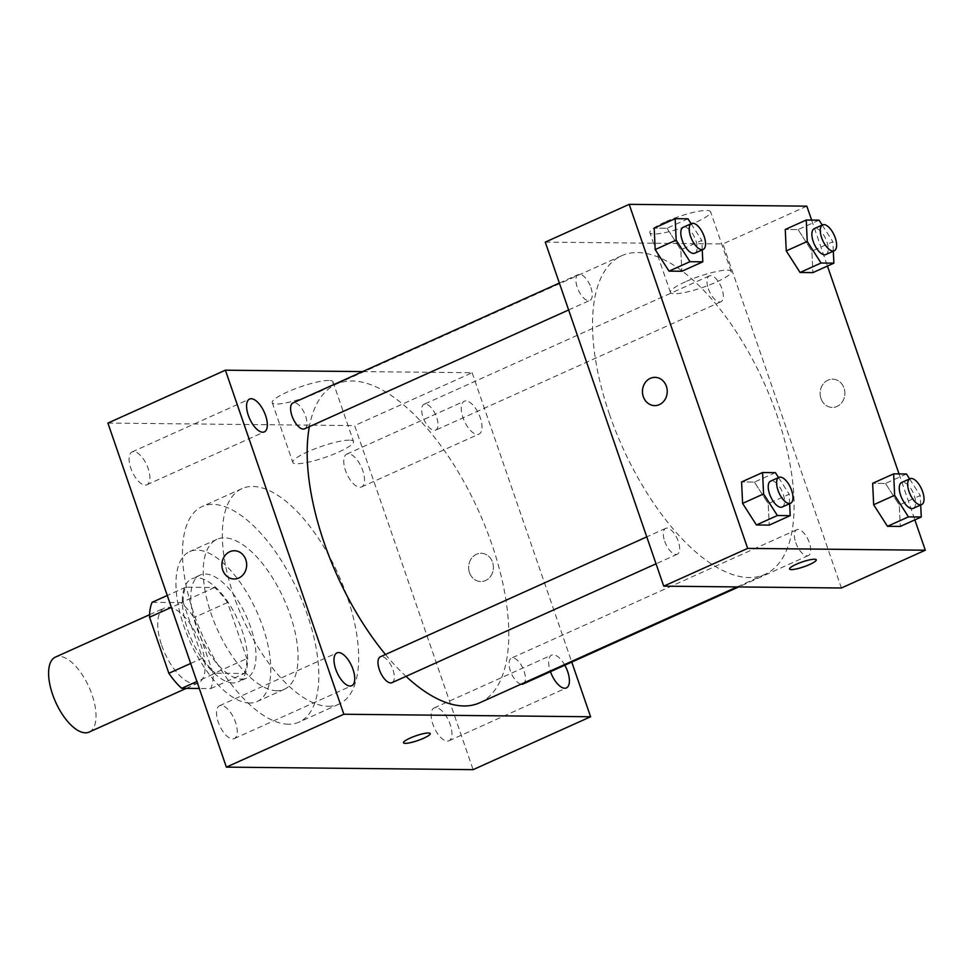 <?xml version="1.0" encoding="UTF-8"?>
<svg xmlns="http://www.w3.org/2000/svg" width="974" height="974" viewBox="0 0 974 974"><rect width="100%" height="100%" fill="white"/><g stroke="black" fill="none" stroke-linecap="round" stroke-linejoin="round"><path stroke-width="0.73" stroke-dasharray="4.87 3.65" d="M89.194 732.058A41.103 18.287 65.8 0 0 88.999 687.06A41.103 18.287 65.8 0 0 55.445 657.085M161.672 645.263A41.103 18.287 65.8 0 0 198.282 682.957A41.103 18.287 65.8 0 0 198.087 637.958A41.103 18.287 65.8 0 0 164.545 607.983A41.103 18.287 65.8 0 0 161.672 645.263M152.127 602.309L181.079 602.614A55.201 24.569 65.8 0 1 193.96 617.65L213.269 673.74A55.201 24.569 65.8 0 1 210.701 688.618L199.305 688.508M210.701 688.618L244.267 673.509L215.315 673.217L196.894 681.508M190.673 663.464L202.434 658.168L183.124 602.09L171.363 607.386M202.434 658.168A55.201 24.569 65.8 0 0 215.315 673.217M244.267 673.509A55.201 24.569 65.8 0 0 246.836 658.631L213.269 673.74M183.124 602.09A55.201 24.569 65.8 0 1 185.693 587.2L214.645 587.505A55.201 24.569 65.8 0 1 227.526 602.541L246.836 658.631M233.078 682.92A56.516 25.154 -114.2 0 1 189.808 635.413A56.516 25.154 -114.2 0 1 191.781 578.824A56.516 25.154 -114.2 0 1 237.912 620.036A56.516 25.154 -114.2 0 1 238.18 681.897A56.516 25.154 -114.2 0 1 233.078 682.92M241.467 679.146A56.516 25.154 65.8 0 0 246.568 678.123A56.516 25.154 65.8 0 0 246.312 616.262A56.516 25.154 65.8 0 0 200.169 575.037A56.516 25.154 65.8 0 0 196.237 626.306A56.516 25.154 65.8 0 0 241.467 679.146M214.645 587.505L181.079 602.614M185.693 587.2L167.272 595.491M227.526 602.541L193.96 617.65M249.697 703.033A82.206 36.586 -114.2 0 1 186.764 633.928A82.206 36.586 -114.2 0 1 189.626 551.613A82.206 36.586 -114.2 0 1 256.734 611.562A82.206 36.586 -114.2 0 1 257.112 701.548A82.206 36.586 -114.2 0 1 249.697 703.033M276.969 690.761A82.206 36.586 -114.2 0 1 214.037 621.643A82.206 36.586 -114.2 0 1 216.898 539.34A82.206 36.586 -114.2 0 1 284.006 599.29A82.206 36.586 -114.2 0 1 284.384 689.275A82.206 36.586 -114.2 0 1 276.969 690.761M288.487 724.206A118.183 52.596 -114.2 0 1 198.026 624.858A118.183 52.596 -114.2 0 1 202.142 506.541A118.183 52.596 -114.2 0 1 298.604 592.716A118.183 52.596 -114.2 0 1 299.152 722.075A118.183 52.596 -114.2 0 1 288.487 724.206M328.348 706.272A118.183 52.596 65.8 0 0 339.013 704.129A118.183 52.596 65.8 0 0 338.465 574.782A118.183 52.596 65.8 0 0 242.002 488.595A118.183 52.596 65.8 0 0 233.76 595.784A118.183 52.596 65.8 0 0 328.348 706.272M348.375 453.799A18.007 8.011 65.8 0 0 346.744 454.127A18.007 8.011 65.8 0 0 346.829 473.839A18.007 8.011 65.8 0 0 361.524 486.963A18.007 8.011 65.8 0 0 362.158 468.932A18.007 8.011 65.8 0 0 348.375 453.799M133.706 451.607A18.007 8.011 65.8 0 0 132.087 451.936A18.007 8.011 65.8 0 0 132.172 471.635A18.007 8.011 65.8 0 0 146.867 484.772A18.007 8.011 65.8 0 0 147.488 466.741A18.007 8.011 65.8 0 0 133.706 451.607M221.11 705.432A18.007 8.011 65.8 0 0 219.491 705.76A18.007 8.011 65.8 0 0 219.576 725.472A18.007 8.011 65.8 0 0 234.271 738.596A18.007 8.011 65.8 0 0 234.892 720.577A18.007 8.011 65.8 0 0 221.11 705.432M435.768 707.635A18.007 8.011 65.8 0 0 434.148 707.964A18.007 8.011 65.8 0 0 434.234 727.663A18.007 8.011 65.8 0 0 448.929 740.8A18.007 8.011 65.8 0 0 449.562 722.769A18.007 8.011 65.8 0 0 435.768 707.635M107.907 423.081L354.646 425.601L473.108 769.655M465.864 400.923A18.007 8.011 65.8 0 0 464.233 401.251A18.007 8.011 65.8 0 0 464.318 420.951A18.007 8.011 65.8 0 0 479.013 434.087A18.007 8.011 65.8 0 0 479.646 416.056A18.007 8.011 65.8 0 0 465.864 400.923M564.823 665.193A18.007 8.011 65.8 0 0 553.256 654.759A18.007 8.011 65.8 0 0 551.637 655.076A18.007 8.011 65.8 0 0 550.468 671.658M362.62 371.593L472.134 372.725L354.646 425.601M328.835 380.432A32.118 5.795 161 0 0 293.71 389.332A32.118 5.795 161 0 0 272.245 402.688A32.118 5.795 161 0 0 304.497 397.709A32.118 5.795 161 0 0 332.974 381.771A32.118 5.795 161 0 0 328.835 380.432M349.386 440.138A32.118 5.795 161 0 0 314.273 449.051A32.118 5.795 161 0 0 292.797 462.394A32.118 5.795 161 0 0 325.048 457.427A32.118 5.795 161 0 0 353.525 441.49A32.118 5.795 161 0 0 349.386 440.138M430.24 733.568L430.24 733.568A14.135 2.557 161 0 0 416.044 735.747A14.135 2.557 161 0 0 403.516 742.76A14.135 2.557 161 0 0 403.516 742.772L403.516 742.76M234.43 550.748L234.417 550.748A14.135 12.394 90.6 0 1 245.813 559.685A14.135 12.394 90.6 0 1 234.137 579.006L234.125 579.006M472.134 372.725L571.762 662.077M469.468 572.602A14.135 12.394 -89.4 0 0 480.864 581.539A14.135 12.394 -89.4 0 0 493.404 567.538A14.135 12.394 -89.4 0 0 481.156 553.281A14.135 12.394 -89.4 0 0 469.468 572.602A14.135 12.394 -89.4 0 0 480.864 581.539A14.135 12.394 -89.4 0 0 493.404 567.538A14.135 12.394 -89.4 0 0 481.156 553.281A14.135 12.394 -89.4 0 0 469.468 572.602M425.285 404.052A14.184 6.307 65.8 0 0 424.007 404.307A14.184 6.307 65.8 0 0 423.02 417.164A14.184 6.307 65.8 0 0 435.646 430.167A14.184 6.307 65.8 0 0 436.145 415.971A14.184 6.307 65.8 0 0 425.285 404.052M391.986 682.664A14.184 6.307 65.8 0 0 392.473 668.456A14.184 6.307 65.8 0 0 381.625 656.537A14.184 6.307 65.8 0 0 380.347 656.793M523.05 684.004A14.184 6.307 65.8 0 0 522.989 668.481A14.184 6.307 65.8 0 0 511.411 658.132A14.184 6.307 65.8 0 0 510.425 671.001A14.184 6.307 65.8 0 0 521.041 684.174M304.582 428.828A14.184 6.307 65.8 0 0 305.568 415.959A14.184 6.307 65.8 0 0 294.221 402.7A14.184 6.307 65.8 0 0 292.943 402.968M385.473 654.479A174.699 77.737 65.8 0 0 406 676.346M479.695 702.79A174.699 77.737 65.8 0 0 478.891 511.569A174.699 77.737 65.8 0 0 336.286 384.17A174.699 77.737 65.8 0 0 309.355 426.673M609.432 414.193A174.699 77.737 65.8 0 0 765.028 574.356A174.699 77.737 65.8 0 0 764.213 383.147A174.699 77.737 65.8 0 0 621.619 255.748A174.699 77.737 65.8 0 0 609.432 414.193M590.901 287.537A14.184 6.307 -114.2 0 1 589.903 300.394A14.184 6.307 -114.2 0 1 578.337 290.057A14.184 6.307 -114.2 0 1 578.264 274.534A14.184 6.307 -114.2 0 1 590.901 287.537M795.746 542.579A14.184 6.307 65.8 0 0 808.371 555.57A14.184 6.307 65.8 0 0 808.31 540.046A14.184 6.307 65.8 0 0 796.732 529.71A14.184 6.307 65.8 0 0 795.746 542.579M664.682 541.227A14.184 6.307 65.8 0 0 677.307 554.23A14.184 6.307 65.8 0 0 677.247 538.707A14.184 6.307 65.8 0 0 665.668 528.371A14.184 6.307 65.8 0 0 664.682 541.227M708.341 288.742A14.184 6.307 65.8 0 0 720.979 301.745A14.184 6.307 65.8 0 0 720.906 286.222A14.184 6.307 65.8 0 0 709.34 275.873A14.184 6.307 65.8 0 0 708.341 288.742M545.27 242.124L722.915 243.938L841.378 587.992M819.061 220.161L798.083 229.596L785.263 229.474L798.083 229.596L811.89 251.17L812.888 272.61L811.89 251.17L832.88 241.722L833.318 251.182M775.401 472.646L754.412 482.093L741.591 481.96L754.412 482.093L768.23 503.655L769.229 525.096L768.23 503.655L789.208 494.22L789.646 503.668M811.622 220.075L827.45 266.048M899.026 473.912L914.854 519.885M906.465 473.985L885.488 483.433L872.655 483.299L885.488 483.433L899.294 505.007L900.293 526.435L899.294 505.007L920.272 495.559L920.71 505.007M687.997 218.809L667.02 228.257L654.199 228.123L667.02 228.257L680.826 249.831L681.824 271.259L680.826 249.831L701.804 240.383L702.242 249.831M806.837 206.171L722.915 243.938M664.828 222.096A32.118 5.795 161 0 0 649.877 232.713A32.118 5.795 161 0 0 682.129 227.733A32.118 5.795 161 0 0 710.606 211.796A32.118 5.795 161 0 0 664.828 222.096M820.96 398.5A14.135 12.394 -89.4 0 0 832.356 407.436A14.135 12.394 -89.4 0 0 844.896 393.423A14.135 12.394 -89.4 0 0 832.648 379.166A14.135 12.394 -89.4 0 0 820.96 398.5A14.135 12.394 -89.4 0 0 832.356 407.436A14.135 12.394 -89.4 0 0 844.884 393.423A14.135 12.394 -89.4 0 0 832.636 379.166A14.135 12.394 -89.4 0 0 820.96 398.5M655.003 377.352L654.991 377.352A14.135 12.394 90.6 0 1 666.386 386.288A14.135 12.394 90.6 0 1 654.711 405.61L654.698 405.61M685.379 281.815A32.118 5.795 161 0 0 670.441 292.419A32.118 5.795 161 0 0 702.692 287.452A32.118 5.795 161 0 0 731.17 271.515A32.118 5.795 161 0 0 685.379 281.815M789.549 569.011L789.549 569.011A14.135 2.557 -19 0 1 796.123 564.336A14.135 2.557 -19 0 1 816.261 559.807A14.135 2.557 -19 0 1 816.261 559.819L816.273 559.819M691.138 223.728L701.804 240.383M694.803 253.179A14.184 6.307 65.8 0 0 694.742 237.656A14.184 6.307 65.8 0 0 683.164 227.319M667.02 228.257L680.826 249.831M822.214 225.067L832.88 241.722M825.879 254.531A14.184 6.307 65.8 0 0 825.806 239.007A14.184 6.307 65.8 0 0 814.227 228.659M798.083 229.596L811.89 251.17M778.543 477.564L789.208 494.22M782.207 507.016A14.184 6.307 65.8 0 0 782.146 491.493A14.184 6.307 65.8 0 0 770.568 481.156M754.412 482.093L768.23 503.655M909.606 478.904L920.272 495.559M913.271 508.355A14.184 6.307 65.8 0 0 913.21 492.832A14.184 6.307 65.8 0 0 901.632 482.495M885.488 483.433L899.294 505.007M186.241 688.375L198.282 682.957M149.582 614.716L164.545 607.983M200.169 575.037L191.781 578.824M246.568 678.123L238.18 681.897M216.898 539.34L189.626 551.613M284.384 689.275L257.112 701.548M242.002 488.595L202.142 506.541M339.013 704.129L299.152 722.075M361.524 486.963L479.013 434.087M346.744 454.127L464.233 401.251M146.867 484.772L264.356 431.884M132.087 451.936L249.575 399.048M234.271 738.596L351.76 685.72M219.491 705.76L336.98 652.884M448.929 740.8L566.418 687.912M434.148 707.964L551.637 655.076M272.245 402.688L292.797 462.394M332.974 381.771L353.525 441.49M621.619 255.748L336.286 384.17M765.028 574.356L737.123 586.92M568.633 309.976L589.903 300.394M559.356 283.044L578.264 274.534M796.732 529.71L511.411 658.132M808.371 555.57L738.694 586.932M665.668 528.371L646.76 536.881M677.307 554.23L656.026 563.812M709.34 275.873L424.007 404.307M720.979 301.745L435.646 430.167M731.17 271.515L710.606 211.796M670.441 292.419L649.877 232.713"/><path stroke-width="1.46" d="M149.582 614.716L55.445 657.085A41.103 18.287 65.8 0 0 52.572 694.365A41.103 18.287 65.8 0 0 89.194 732.058L186.241 688.375M199.305 688.508L181.736 688.326A55.201 24.569 65.8 0 1 168.855 673.278L149.546 617.199A55.201 24.569 65.8 0 1 152.127 602.309L167.272 595.491M196.894 681.508L181.736 688.326M171.363 607.386L149.546 617.199M190.673 663.464L168.855 673.278M571.762 662.077L590.597 716.767L473.108 769.655L226.37 767.122L107.907 423.081L225.396 370.193L362.62 371.593M251.195 398.719A18.007 8.011 65.8 0 0 249.575 399.048A18.007 8.011 65.8 0 0 249.661 418.759A18.007 8.011 65.8 0 0 264.356 431.884A18.007 8.011 65.8 0 0 264.977 413.853A18.007 8.011 65.8 0 0 251.195 398.719M338.599 652.556A18.007 8.011 65.8 0 0 336.98 652.884A18.007 8.011 65.8 0 0 337.065 672.584A18.007 8.011 65.8 0 0 351.76 685.72A18.007 8.011 65.8 0 0 352.381 667.689A18.007 8.011 65.8 0 0 338.599 652.556M550.468 671.658A18.007 8.011 65.8 0 0 566.418 687.912A18.007 8.011 65.8 0 0 564.823 665.193M590.597 716.767L343.859 714.246L226.37 767.122M423.666 738.243A14.135 2.557 161 0 0 430.24 733.568A14.135 2.557 161 0 0 416.044 735.76A14.135 2.557 161 0 0 403.516 742.772A14.135 2.557 161 0 0 423.666 738.243M403.516 742.772A14.135 2.557 161 0 0 423.653 738.231A14.135 2.557 161 0 0 430.24 733.568M343.859 714.246L225.396 370.193M245.813 559.685A14.135 12.394 90.6 0 1 234.125 579.006A14.135 12.394 90.6 0 1 221.877 564.75A14.135 12.394 90.6 0 1 234.417 550.748A14.135 12.394 90.6 0 1 245.813 559.685M234.137 579.006A14.135 12.394 90.6 0 1 221.889 564.75A14.135 12.394 90.6 0 1 234.43 550.748M646.76 536.881L380.347 656.793A14.184 6.307 65.8 0 0 379.349 669.662A14.184 6.307 65.8 0 0 391.986 682.664L656.026 563.812M521.041 684.174A14.184 6.307 65.8 0 0 523.05 684.004L738.694 586.932M559.356 283.044L292.943 402.968A14.184 6.307 65.8 0 0 293.004 418.479A14.184 6.307 65.8 0 0 304.582 428.828L568.633 309.976M309.355 426.673A174.699 77.737 65.8 0 0 324.111 542.628A174.699 77.737 65.8 0 0 385.473 654.479M406 676.346A174.699 77.737 65.8 0 0 479.695 702.79L737.123 586.92M914.854 519.885L925.3 550.213L841.378 587.992L663.732 586.165L545.27 242.124L629.18 204.345L806.837 206.171L811.622 220.075M925.3 550.213L747.655 548.399L663.732 586.165M796.123 564.348A14.135 2.557 -19 0 1 816.273 559.819A14.135 2.557 -19 0 1 803.733 566.831A14.135 2.557 -19 0 1 789.549 569.023A14.135 2.557 -19 0 1 796.123 564.348M812.888 272.61L800.068 272.477L786.249 250.902L785.263 229.474L786.249 250.902L800.068 272.477L812.888 272.61L833.866 263.163L821.045 263.029L807.239 241.467L806.241 220.027L819.061 220.161L822.214 225.067M769.229 525.096L756.408 524.962L742.59 503.4L741.591 481.96L742.59 503.4L756.408 524.962L769.229 525.096L790.206 515.648L777.386 515.526L763.567 493.952L762.569 472.512L775.401 472.646L778.543 477.564M827.45 266.048L899.026 473.912M747.655 548.399L629.18 204.345M900.293 526.435L887.472 526.313L873.654 504.739L872.655 483.299L873.654 504.739L887.472 526.313L900.293 526.435L921.27 516.999L908.45 516.865L894.631 495.291L893.645 473.863L906.465 473.985L909.606 478.904M681.824 271.259L669.004 271.137L655.185 249.563L654.199 228.123L655.185 249.563L669.004 271.137L681.824 271.259L702.802 261.823L689.982 261.689L676.163 240.115L675.177 218.687L687.997 218.809L691.138 223.728M666.386 386.288A14.135 12.394 90.6 0 1 654.698 405.61A14.135 12.394 90.6 0 1 642.45 391.353A14.135 12.394 90.6 0 1 654.991 377.352A14.135 12.394 90.6 0 1 666.386 386.288M654.711 405.61A14.135 12.394 90.6 0 1 642.463 391.353A14.135 12.394 90.6 0 1 655.003 377.352M816.261 559.819A14.135 2.557 -19 0 1 803.733 566.819A14.135 2.557 -19 0 1 789.549 569.011M702.242 249.831L702.802 261.823M691.564 223.545L683.164 227.319A14.184 6.307 65.8 0 0 682.177 240.188A14.184 6.307 65.8 0 0 694.803 253.179L703.204 249.405A14.184 6.307 65.8 0 0 703.131 233.882A14.184 6.307 65.8 0 0 691.564 223.545A14.184 6.307 65.8 0 0 690.566 236.402A14.184 6.307 65.8 0 0 703.204 249.405M689.982 261.689L669.004 271.137M676.163 240.115L655.185 249.563M675.177 218.687L654.199 228.123M833.318 251.182L833.866 263.163M822.628 224.884L814.227 228.659A14.184 6.307 65.8 0 0 813.241 241.528A14.184 6.307 65.8 0 0 825.879 254.531L834.268 250.744A14.184 6.307 65.8 0 0 834.207 235.221A14.184 6.307 65.8 0 0 822.628 224.884A14.184 6.307 65.8 0 0 821.642 237.741A14.184 6.307 65.8 0 0 834.268 250.744M821.045 263.029L800.068 272.477M807.239 241.467L786.249 250.902M806.241 220.027L785.263 229.474M789.646 503.668L790.206 515.648M778.957 477.37L770.568 481.156A14.184 6.307 65.8 0 0 769.582 494.013A14.184 6.307 65.8 0 0 782.207 507.016L790.608 503.241A14.184 6.307 65.8 0 0 790.535 487.718A14.184 6.307 65.8 0 0 778.957 477.37A14.184 6.307 65.8 0 0 777.97 490.239A14.184 6.307 65.8 0 0 790.608 503.241M777.386 515.526L756.408 524.962M763.567 493.952L742.59 503.4M762.569 472.512L741.591 481.96M920.71 505.007L921.27 516.999M910.033 478.721L901.632 482.495A14.184 6.307 65.8 0 0 900.646 495.352A14.184 6.307 65.8 0 0 913.271 508.355L921.672 504.581A14.184 6.307 65.8 0 0 921.599 489.058A14.184 6.307 65.8 0 0 910.033 478.721A14.184 6.307 65.8 0 0 909.034 491.578A14.184 6.307 65.8 0 0 921.672 504.581M908.45 516.865L887.472 526.313M894.631 495.291L873.654 504.739M893.645 473.863L872.655 483.299"/></g></svg>
